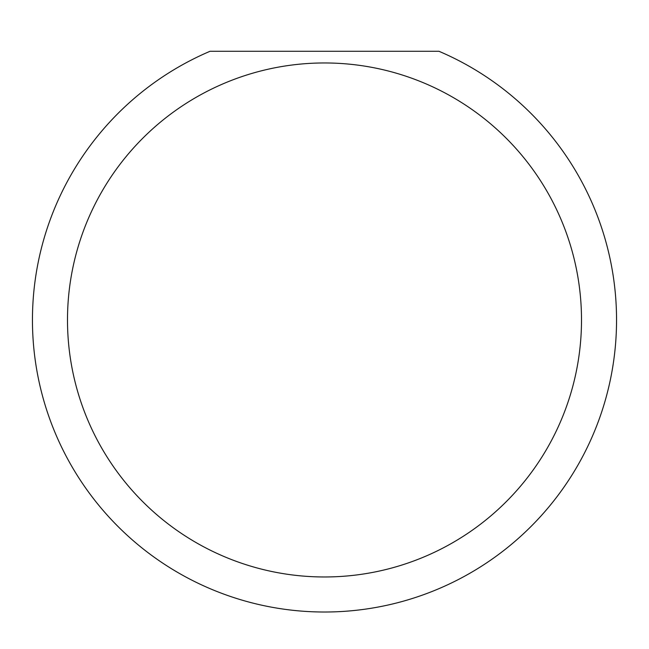 <?xml version="1.0" encoding="UTF-8"?>
<svg xmlns="http://www.w3.org/2000/svg" width="649" height="649" viewBox="0 0 649 649"><rect width="100%" height="100%" fill="white"/><g stroke="black" fill="none" stroke-linecap="round" stroke-linejoin="round"><path stroke-width="0.97" d="M581.504 319.965A257.004 257.004 0 0 0 324.5 62.961A257.004 257.004 0 0 0 67.496 319.965A257.004 257.004 0 0 0 324.5 576.969A257.004 257.004 0 0 0 581.504 319.965M438.959 51.279A292.05 292.05 0 0 1 324.5 612.015A292.05 292.05 0 0 1 210.041 51.279L438.959 51.279"/></g></svg>
